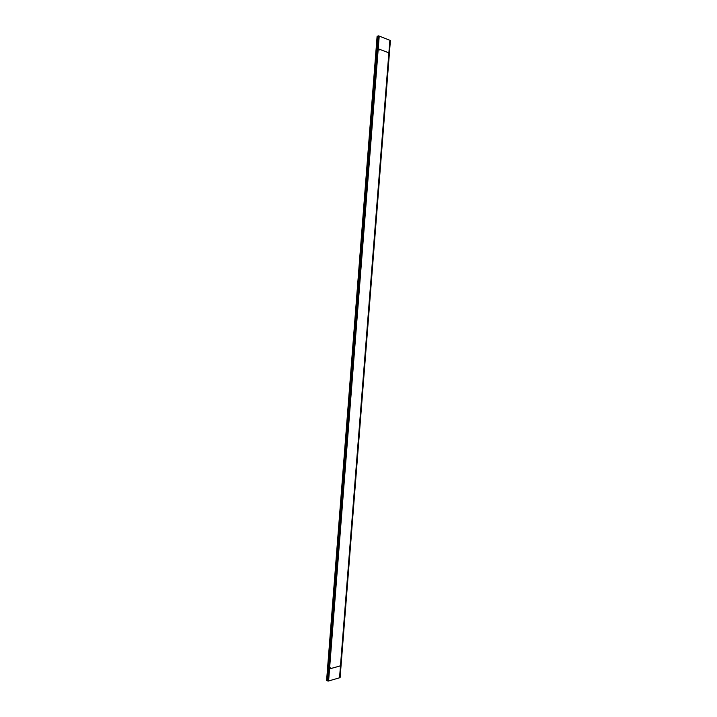 <?xml version="1.0" encoding="UTF-8"?>
<svg xmlns="http://www.w3.org/2000/svg" width="717" height="717" viewBox="0 0 717 717"><rect width="100%" height="100%" fill="white"/><g stroke="black" fill="none" stroke-linecap="round" stroke-linejoin="round"><path stroke-width="1.08" d="M377.375 49.939L329.058 667.706L377.357 49.975M378.881 49.052L378.164 49.59L378.881 49.052L388.202 52.601L378.881 49.052M388.202 52.601L388.784 53.829L340.548 664.919L339.795 666.039L330.223 668.701L329.605 668.136L330.187 668.71L339.795 666.039L340.548 664.919L388.784 53.829L388.202 52.601L388.793 53.865M378.128 49.787L329.605 667.948L378.128 49.787M376.613 50.091L328.198 667.33L376.775 50.056M328.036 680.612L327.293 680.827L377.877 36.011L378.603 36.298L377.877 36.011L327.293 680.827L328.036 680.612M378.917 49.061L378.146 49.823M388.399 52.664L378.71 48.98M339.616 676.839L389.788 41.299M339.786 666.048L340.566 664.892M330.044 668.755L340.001 665.994M329.623 667.921L330.259 668.701M379.141 37.105L328.673 680.003M340.1 677.637L328.001 681.15L378.639 35.85L390.406 40.493L340.1 677.637M327.337 680.299L326.593 680.514L377.115 36.173L377.841 36.45M378.379 37.266L327.974 679.689M379.589 49.894L379.114 49.984M388.91 53.434L388.435 53.524M331.03 668.074L330.582 667.877"/></g></svg>
